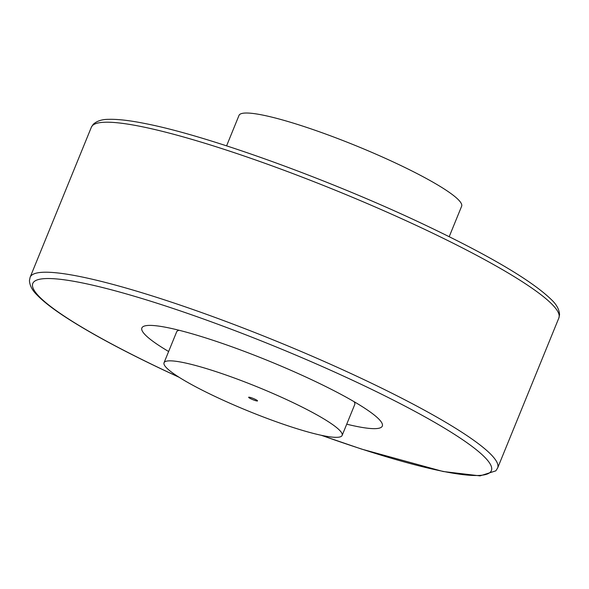<?xml version="1.0" encoding="UTF-8"?>
<svg xmlns="http://www.w3.org/2000/svg" width="589" height="589" viewBox="0 0 589 589"><rect width="100%" height="100%" fill="white"/><g stroke="black" fill="none" stroke-linecap="round" stroke-linejoin="round"><path stroke-width="0.88" d="M179.108 330.274A96.176 12.884 -157.8 0 0 176.648 331.857L164.044 362.743A96.176 12.884 -157.8 0 0 231.271 403.84A96.176 12.884 -157.8 0 0 333.786 437.244A96.176 12.884 -157.8 0 0 342.135 435.426A96.176 12.884 -157.8 0 0 274.901 394.328A96.176 12.884 -157.8 0 0 172.386 360.924A96.176 12.884 -157.8 0 0 164.044 362.743M346.722 424.183A129.838 17.398 -157.8 0 0 371.033 428.542A129.838 17.398 -157.8 0 0 382.305 426.083A129.838 17.398 -157.8 0 0 291.54 370.599A129.838 17.398 -157.8 0 0 153.147 325.511A129.838 17.398 -157.8 0 0 141.875 327.963A129.838 17.398 -157.8 0 0 168.631 351.508M449.201 236.697L461.629 206.253A120.222 16.109 -157.8 0 0 377.586 154.878A120.222 16.109 -157.8 0 0 249.441 113.125A120.222 16.109 -157.8 0 0 239.009 115.4L226.588 145.851M251.186 398.952A4.808 0.648 22.2 0 1 248.639 397.266A4.808 0.648 22.2 0 1 254.985 399.217A4.808 0.648 22.2 0 1 257.54 400.903A4.808 0.648 22.2 0 1 251.186 398.952M342.135 435.426L354.74 404.54A96.176 12.884 -157.8 0 0 354.085 401.683M558.858 317.986A252.46 33.823 -157.8 0 0 424.743 229.393A252.46 33.823 -157.8 0 0 113.272 122.431A252.46 33.823 -157.8 0 0 91.361 127.209L93.187 124.36C96.868 120.951 102.118 119.272 108.936 119.339C117.977 119.081 130.279 120.531 145.851 123.697C209.412 136.103 331.312 180.367 424.897 224.917C489.93 255.84 532.176 280.835 551.65 299.904C556.679 304.704 559.314 309.645 559.55 314.725L558.858 317.986L497.639 468.005A252.46 33.823 -157.8 0 0 363.516 379.412A252.46 33.823 -157.8 0 0 52.053 272.442A252.46 33.823 -157.8 0 0 30.142 277.22L29.45 280.541C29.7 285.532 32.262 290.384 37.151 295.096C43.225 301.406 52.642 308.732 65.394 317.051C89.771 332.91 122.674 350.654 164.103 370.29L179.115 377.291M321.542 435.345A247.652 33.183 -157.8 0 0 490.821 471.598A247.652 33.183 -157.8 0 0 359.82 383.689A247.652 33.183 -157.8 0 0 54.291 278.759A247.652 33.183 -157.8 0 0 164.36 370.356A247.652 33.183 -157.8 0 0 178.813 377.093M91.361 127.209L30.142 277.22M321.189 435.271L361.698 449.127L443.149 471.509L480.064 475.875L495.82 470.854L497.639 468.005"/></g></svg>
